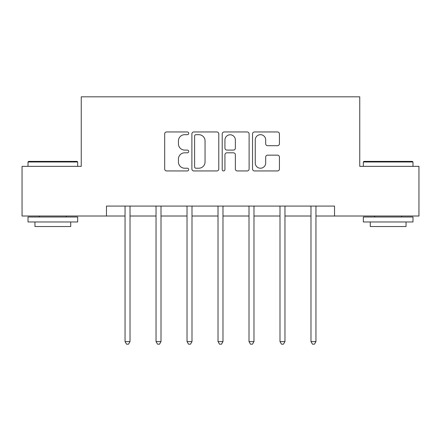 <?xml version="1.0" encoding="UTF-8"?>
<svg xmlns="http://www.w3.org/2000/svg" width="441" height="441" viewBox="0 0 441 441"><rect width="100%" height="100%" fill="white"/><g stroke="black" fill="none" stroke-linecap="round" stroke-linejoin="round"><path stroke-width="0.66" d="M188.715 133.314A1.367 1.367 0 0 0 187.353 131.953L166.637 131.953A1.951 1.951 0 0 0 164.686 133.899L164.686 168.997A1.951 1.951 0 0 0 166.637 170.948L187.353 170.948A1.367 1.367 0 0 0 188.715 169.581A1.367 1.367 0 0 0 187.353 168.219L184.669 168.219A6.24 6.24 0 0 1 178.434 161.979L178.434 159.052A6.24 6.24 0 0 1 184.669 152.812L187.353 152.812A1.367 1.367 0 0 0 188.715 151.45A1.367 1.367 0 0 0 187.353 150.083L184.669 150.083A6.24 6.24 0 0 1 178.434 143.843L178.434 140.922A6.24 6.24 0 0 1 184.669 134.681L187.353 134.681A1.367 1.367 0 0 0 188.715 133.314M277.483 145.695A1.951 1.951 0 0 0 279.434 143.749L279.434 133.899A1.951 1.951 0 0 0 277.483 131.953L254.479 131.953A1.951 1.951 0 0 0 252.528 133.899L252.528 168.997A1.951 1.951 0 0 0 254.479 170.948L277.483 170.948A1.951 1.951 0 0 0 279.434 168.997L279.434 157.106A1.951 1.951 0 0 0 277.483 155.155L267.637 155.155A1.951 1.951 0 0 0 265.686 157.106L265.686 163.005A5.215 5.215 0 0 1 260.471 168.219A5.215 5.215 0 0 1 255.256 163.005L255.256 139.896A5.215 5.215 0 0 1 260.471 134.681A5.215 5.215 0 0 1 265.686 139.896L265.686 143.749A1.951 1.951 0 0 0 267.637 145.695L277.483 145.695M106.474 216.013L22.05 216.013L22.05 166.351L81.249 166.351L81.249 96.822L359.751 96.822L359.751 166.351L418.95 166.351L418.95 216.013L334.526 216.013L334.526 206.079L106.474 206.079L106.474 216.013L125.051 216.013M218.791 133.899A1.951 1.951 0 0 0 216.845 131.953L193.836 131.953A1.951 1.951 0 0 0 191.885 133.899L191.885 168.997A1.951 1.951 0 0 0 193.836 170.948L216.845 170.948A1.951 1.951 0 0 0 218.791 168.997L218.791 133.899M224.155 131.953L247.164 131.953A1.951 1.951 0 0 1 249.115 133.899L249.115 168.997A1.951 1.951 0 0 1 247.164 170.948L237.319 170.948A1.951 1.951 0 0 1 235.367 168.997L235.367 154.763A1.951 1.951 0 0 0 233.416 152.812L226.883 152.812A1.951 1.951 0 0 0 224.938 154.763L224.938 169.581A1.367 1.367 0 0 1 223.57 170.948A1.367 1.367 0 0 1 222.209 169.581L222.209 133.899A1.951 1.951 0 0 1 224.155 131.953M130.018 216.013L156.037 216.013M161.004 216.013L187.028 216.013M191.995 216.013L218.019 216.013M222.981 216.013L249.005 216.013M253.972 216.013L279.996 216.013M284.963 216.013L310.982 216.013M315.949 216.013L334.526 216.013M195.98 134.681A1.367 1.367 0 0 0 194.613 136.049L194.613 166.852A1.367 1.367 0 0 0 195.98 168.219L198.808 168.219A6.24 6.24 0 0 0 205.048 161.979L205.048 140.922A6.24 6.24 0 0 0 198.808 134.681L195.98 134.681M235.367 139.995A5.215 5.215 0 0 0 230.152 134.781A5.215 5.215 0 0 0 224.938 139.995L224.938 148.137A1.951 1.951 0 0 0 226.883 150.083L233.416 150.083A1.951 1.951 0 0 0 235.367 148.137L235.367 139.995M130.277 206.079L130.161 206.371A1.985 1.985 0 0 0 130.018 207.11L130.018 341.599L125.051 341.599L125.051 207.11A1.985 1.985 0 0 0 124.908 206.371L124.786 206.079M130.018 341.599L128.524 344.178L126.539 344.178L125.051 341.599M28.604 161.384L77.076 161.384L77.671 161.979L28.009 161.979L28.604 161.384M52.843 221.972L28.009 221.972L28.009 217.005L77.671 217.005L77.671 221.972L52.843 221.972M70.72 221.972L70.72 226.536L34.96 226.536L34.96 221.972M363.924 161.384L412.396 161.384L412.991 161.979L363.329 161.979L363.924 161.384M388.157 221.972L363.329 221.972L363.329 217.005L412.991 217.005L412.991 221.972L388.157 221.972M406.04 221.972L406.04 226.536L370.28 226.536L370.28 221.972M161.268 206.079L161.147 206.371A1.985 1.985 0 0 0 161.004 207.11L161.004 341.599L156.037 341.599L156.037 207.11A1.985 1.985 0 0 0 155.894 206.371L155.778 206.079M161.004 341.599L159.515 344.178L157.531 344.178L156.037 341.599M192.254 206.079L192.138 206.371A1.985 1.985 0 0 0 191.995 207.11L191.995 341.599L187.028 341.599L187.028 207.11A1.985 1.985 0 0 0 186.885 206.371L186.769 206.079M191.995 341.599L190.506 344.178L188.516 344.178L187.028 341.599M223.245 206.079L223.129 206.371A1.985 1.985 0 0 0 222.981 207.11L222.981 341.599L218.019 341.599L218.019 207.11A1.985 1.985 0 0 0 217.871 206.371L217.755 206.079M222.981 341.599L221.492 344.178L219.508 344.178L218.019 341.599M254.231 206.079L254.115 206.371A1.985 1.985 0 0 0 253.972 207.11L253.972 341.599L249.005 341.599L249.005 207.11A1.985 1.985 0 0 0 248.862 206.371L248.746 206.079M253.972 341.599L252.484 344.178L250.494 344.178L249.005 341.599M285.222 206.079L285.107 206.371A1.985 1.985 0 0 0 284.963 207.11L284.963 341.599L279.996 341.599L279.996 207.11A1.985 1.985 0 0 0 279.853 206.371L279.732 206.079M284.963 341.599L283.469 344.178L281.485 344.178L279.996 341.599M316.214 206.079L316.092 206.371A1.985 1.985 0 0 0 315.949 207.11L315.949 341.599L310.982 341.599L310.982 207.11A1.985 1.985 0 0 0 310.839 206.371L310.723 206.079M315.949 341.599L314.461 344.178L312.476 344.178L310.982 341.599M28.009 166.351L28.009 161.979M39.332 217.005L39.332 216.013M66.348 217.005L66.348 216.013M77.671 166.351L77.671 161.979M363.329 166.351L363.329 161.979M374.652 217.005L374.652 216.013M401.668 217.005L401.668 216.013M412.991 166.351L412.991 161.979"/></g></svg>
